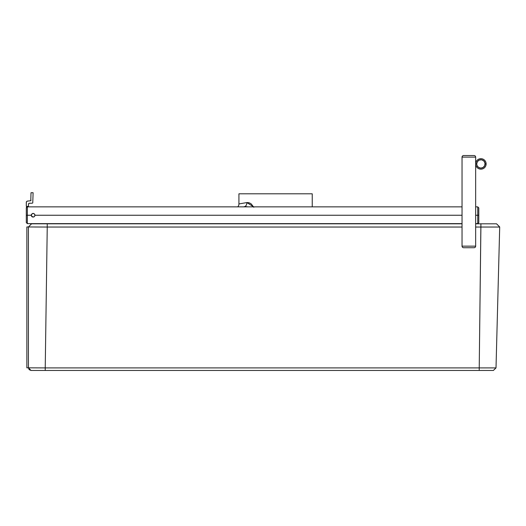 <?xml version="1.0" encoding="UTF-8"?>
<svg xmlns="http://www.w3.org/2000/svg" width="526" height="526" viewBox="0 0 526 526"><rect width="100%" height="100%" fill="white"/><g stroke="black" fill="none" stroke-linecap="round" stroke-linejoin="round"><path stroke-width="0.79" d="M473.985 155.545L474.084 155.545A1.571 1.571 0 0 1 475.655 157.116A1.571 1.571 0 0 0 474.084 155.545L463.61 155.545A1.571 1.571 0 0 0 462.038 157.116A1.571 1.571 0 0 1 463.61 155.545L463.708 155.545M475.655 163.921A5.24 5.24 0 0 0 480.889 169.162A5.24 5.24 0 0 0 486.129 163.921L485.084 163.921A4.188 4.188 0 0 1 480.889 168.116A4.188 4.188 0 0 1 476.701 163.921L475.655 163.921A5.24 5.24 0 0 1 480.889 158.688A5.24 5.24 0 0 1 486.129 163.921A5.24 5.24 0 0 1 480.889 169.162A5.24 5.24 0 0 1 475.655 163.921L476.701 163.921L477.023 165.526L478.561 167.406L480.889 168.116L483.216 167.406L484.762 165.526L484.998 163.106L483.854 160.963L481.711 159.812L479.291 160.055L477.411 161.594L476.701 163.921A4.188 4.188 0 0 1 480.889 159.733A4.188 4.188 0 0 1 485.084 163.921L486.129 163.921A5.24 5.24 0 0 0 480.889 158.688A5.24 5.24 0 0 0 475.655 163.921M477.411 166.249L477.93 166.887M483.216 167.406L483.854 166.887M484.374 161.594L483.854 160.963M478.561 160.437L477.93 160.963M31.586 214.227L31.31 214.891L32.408 213.556L31.415 214.549L31.586 216.265L33.467 217.047L34.131 216.771L32.75 217.047L31.81 216.541L31.31 214.891L31.415 215.949L31.277 215.246L26.3 215.246L26.3 222.583L27.345 223.629L27.345 215.246L27.345 223.629L26.3 222.583M31.415 214.549L31.277 215.246L31.415 214.549M34.631 214.227L33.815 213.556L32.408 213.556L33.815 213.556L34.801 214.549L34.801 215.949L34.131 216.771M34.801 215.949L34.94 215.246L462.038 215.246L34.94 215.246L34.631 216.265M31.586 216.265L32.086 216.771L31.277 215.246L27.345 215.246L27.345 206.869L27.345 215.246L26.3 215.246L26.3 222.439M477.753 215.246L477.753 223.629L477.753 215.246L475.655 215.246L477.753 215.246L477.753 206.869L477.753 215.246L478.798 215.246L477.753 215.246M478.798 222.583L477.753 223.629L478.798 222.583L478.798 215.246L478.798 222.439M32.75 213.451L32.408 213.556L32.75 213.451M34.907 214.891L34.801 214.542L34.907 214.891M34.131 213.727L34.801 214.549M33.105 213.418L33.467 213.451M478.798 207.915L478.798 215.246L478.798 207.915L477.753 206.869L478.798 207.915M26.3 207.915L26.3 215.246L26.3 207.915A1.045 1.045 0 0 1 27.345 206.869L26.3 207.915L27.345 206.869L28.397 206.869L28.397 206.343L28.397 206.869L27.345 206.869L462.038 206.869M73.436 223.813L57.702 223.813M346.818 223.813L136.28 223.813L346.818 223.813M32.408 216.942L31.81 216.548M33.105 192.726L31.014 192.726L30.778 200.728L27.345 201.11L30.778 200.728L31.014 192.726L33.105 192.726L32.757 202.937L33.105 192.726M26.3 206.343L28.397 206.343L26.3 206.343L26.353 201.833L27.345 201.11M27.076 201.142L26.3 202.155L26.3 206.06M28.397 206.672L28.582 203.647L29.443 203.2L32.06 203.2L29.127 203.253L28.397 204.252M32.757 202.937L32.349 203.161M26.3 221.012L26.379 221.4M31.014 200.058L30.955 200.406M496.557 223.813L499.7 226.956L496.557 223.813L475.655 223.813L480.902 223.813L479.225 367.904L496.011 367.904L499.7 227.041L496.011 367.904L493.395 370.455L496.011 367.904L479.225 367.904L480.902 227.041L475.655 227.041L480.902 227.041L480.902 223.813L496.557 223.813L499.7 227.041L494.197 227.054M483.026 370.455L487.826 370.455M483.341 370.455L484.65 370.455M490.659 370.455L492.316 370.455M26.859 307.388L26.859 299.905M26.859 298.321L26.859 300.188M26.859 314.982L26.859 318.072M493.519 227.054L480.902 227.041L499.7 227.041L496.564 223.813M462.038 227.041L47.241 227.041L45.229 367.904L479.225 367.904L479.225 370.455L493.395 370.455L479.225 370.455L479.225 367.904L45.229 367.904L47.241 227.041L462.038 227.041M28.43 367.838L29.193 369.686L31.054 370.455L28.43 367.838L26.859 367.838L26.859 226.956L28.43 226.956L28.43 367.838L26.859 367.838L26.859 226.956L28.43 226.956L31.573 223.813L28.43 226.956L47.241 227.041L47.241 223.813L462.038 223.813L47.241 223.813L47.241 227.041L28.43 226.956L28.43 367.838L45.229 367.904L45.229 370.455L479.225 370.455L45.229 370.455L45.229 367.904L28.43 367.838L31.054 370.455L45.229 370.455L30.981 370.455M489.667 227.054L491.034 227.054M494.834 227.054L496.472 227.054M32.829 223.813L31.507 223.813L32.829 223.813M47.241 223.813L32.908 223.813L47.241 223.813M238.922 193.811L312.24 193.811L312.24 206.869L312.24 193.811L238.922 193.811L238.922 203.937L246.825 202.576L238.922 203.937A4.188 4.188 90 0 1 237.726 206.869A4.188 4.188 -90 0 0 238.922 203.937L238.922 193.811M394.257 370.455L277.347 370.455M34.262 226.995L40.66 227.022M253.808 207.257L251.139 203.838L248.949 202.734L246.825 202.576L253.611 206.803M248.048 206.869L244.176 206.718A4.188 3.274 81.2 0 0 246.825 202.576A4.188 3.274 -98.8 0 1 244.176 206.718L248.048 206.869M246.825 202.576L240.954 203.588M31.054 370.455L45.229 370.455M28.43 226.956L31.507 223.813M26.859 299.991L26.859 300.642M250.06 203.167L247.864 202.53M238.922 203.937L240.704 203.634M247.187 206.711L243.209 206.869L246.168 206.619M425.245 223.813L420.82 223.813M475.655 246.148A1.571 1.571 0 0 1 474.084 247.72L463.61 247.72A1.571 1.571 0 0 1 462.038 246.148L462.038 157.116L462.038 246.148L475.655 246.148L475.655 157.116L475.655 246.148L462.038 246.148A1.571 1.571 0 0 0 463.61 247.72L474.084 247.72A1.571 1.571 0 0 0 475.655 246.148M475.655 157.116L462.038 157.116L475.655 157.116M474.084 155.545L463.61 155.545M477.753 223.629L475.655 223.629M462.038 223.629L27.345 223.629M475.655 206.869L477.753 206.869M496.011 367.904L493.381 370.455L496.011 367.904"/></g></svg>
